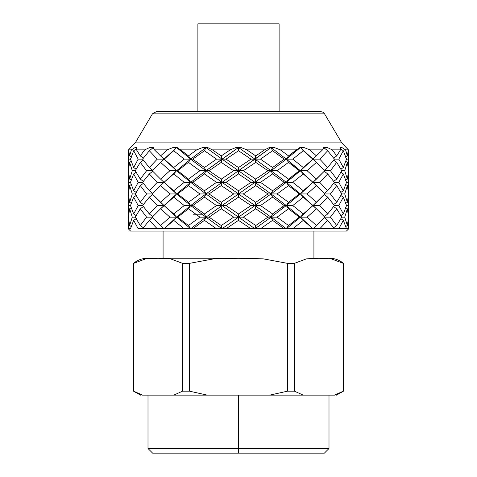 <?xml version="1.0" encoding="UTF-8"?>
<svg xmlns="http://www.w3.org/2000/svg" width="477" height="477" viewBox="0 0 477 477"><rect width="100%" height="100%" fill="white"/><g stroke="black" fill="none" stroke-linecap="round" stroke-linejoin="round"><path stroke-width="0.72" d="M128.277 213.946L128.277 197.15L128.665 196.912L128.277 197.15L128.277 213.946L128.665 214.185L128.277 213.946L128.981 205.551L128.277 213.946M128.277 190.74L128.277 173.944L128.665 173.706L128.277 173.944L128.277 190.74L128.665 190.979L128.277 190.74L128.981 182.345L128.277 190.74M128.277 167.534L128.277 150.744L128.277 167.534L128.981 159.139L128.277 150.744L128.665 150.499L128.277 150.744L128.981 159.139L128.277 167.534L128.665 167.773L128.277 167.534M128.277 228.751L128.277 220.356L128.277 228.751L130.495 228.751L128.999 228.656L130.519 228.656L133.667 220.356L130.519 228.656L128.969 228.656L128.277 220.356L128.665 220.118L128.277 220.356L128.987 228.751L128.277 228.751L130.597 231.077L346.403 231.077L130.597 231.077L128.277 228.751M338.861 228.656L334.365 228.656L338.861 228.656L343.333 220.356L340.888 218.734L343.333 220.356L346.481 228.656L348.031 228.656L348.723 220.356L348.335 220.118L348.723 220.356L348.031 228.656L346.481 228.656L348.001 228.656L346.481 228.656L343.333 220.356L338.813 228.751M319.864 228.656L313.067 228.656L319.864 228.656L327.675 220.356L324.288 217.655L327.675 220.356L334.365 228.656L327.675 220.356L319.787 228.751M304.177 151.477L316.442 162.371L324.765 170.742L312.966 182.345L316.442 179.108L307.116 170.742L316.442 179.108L324.765 170.742L330.418 170.742L336.714 162.371L333.596 160.117L336.714 162.371L341.747 170.742L336.714 179.108L333.596 181.367L336.714 179.108L330.418 170.742L336.714 179.108L341.747 170.742L344.716 170.742L347.369 162.371L345.33 161.065L347.369 162.371L348.621 170.742L347.369 179.108L345.33 180.413L347.369 179.108L344.716 170.742L347.369 179.108L348.621 170.742L347.369 162.371L344.716 170.742L341.747 170.742L336.714 162.371L330.418 170.742L324.765 170.742L316.442 162.371L307.116 170.742L300.403 170.742L312.966 182.345L300.403 170.742L303.289 173.944L312.966 182.345L303.289 190.74L292.777 182.345L286.313 182.345L300.403 193.948L286.313 182.345L288.543 185.577L299.335 193.948L288.543 185.577L277.101 193.948L288.543 202.314L299.335 193.948L300.403 193.948L303.289 190.74L312.966 182.345L319.769 182.345L327.675 173.944L324.288 171.243L327.675 173.944L334.437 182.345L327.675 190.74L324.288 193.441L327.675 190.74L319.769 182.345L327.675 190.74L334.437 182.345L338.801 182.345L343.333 173.944L340.888 172.322L343.333 173.944L346.511 182.345L343.333 190.74L340.888 192.362L343.333 190.74L338.801 182.345L343.333 190.74L346.511 182.345L348.019 182.345L348.723 190.74L348.019 182.345L348.723 173.944L348.335 173.706L348.723 173.944L348.019 182.345L346.511 182.345L343.333 173.944L338.801 182.345L334.437 182.345L327.675 173.944L319.769 182.345L312.966 182.345L303.289 173.944L292.777 182.345L303.289 190.74L312.966 182.345L324.765 193.948L312.966 205.551L316.442 202.314L307.116 193.948L316.442 202.314L324.765 193.948L330.418 193.948L336.714 185.577L333.596 183.323L336.714 185.577L341.747 193.948L336.714 202.314L333.596 204.573L336.714 202.314L330.418 193.948L336.714 202.314L341.747 193.948L344.716 193.948L347.369 185.577L345.33 184.271L347.369 185.577L348.621 193.948L347.369 202.314L345.33 203.619L347.369 202.314L344.716 193.948L347.369 202.314L348.621 193.948L347.369 185.577L344.716 193.948L341.747 193.948L336.714 185.577L330.418 193.948L324.765 193.948L316.442 185.577L307.116 193.948L300.403 193.948L312.966 205.551L300.403 193.948L303.289 197.15L316.442 208.783L307.116 217.148L300.403 217.148L312.864 228.656L300.403 217.148L303.289 213.946L292.777 205.551L303.289 213.946L312.966 205.551L319.769 205.551L327.675 197.15L324.288 194.449L327.675 197.15L334.437 205.551L327.675 213.946L324.288 216.647L327.675 213.946L319.769 205.551L327.675 213.946L334.437 205.551L338.801 205.551L343.333 197.15L340.888 195.528L343.333 197.15L346.511 205.551L343.333 213.946L340.888 215.568L343.333 213.946L338.801 205.551L343.333 213.946L346.511 205.551L343.333 197.15L338.801 205.551L334.437 205.551L327.675 197.15L319.769 205.551L312.966 205.551L303.289 197.15L292.777 205.551L286.313 205.551L300.403 217.148L286.313 205.551L288.543 208.783L299.335 217.148L300.403 217.148L303.289 220.356L312.858 228.656L319.668 228.656L312.858 228.656L303.289 220.356L292.806 228.751M138.139 228.656L133.667 220.356L136.434 218.514L133.667 220.356L138.139 228.656L142.635 228.656L138.258 228.656L142.635 228.656L149.325 220.356L142.635 228.656L138.139 228.656M142.581 228.751L157.243 228.751L142.635 228.656M184.092 228.656L192.654 228.656L184.092 228.656L190.561 228.656L176.597 217.148L169.884 217.148L160.558 225.52L163.933 228.656L157.136 228.656L149.325 220.356L152.712 217.655L149.325 220.356L157.136 228.656L164.142 228.656L176.597 217.148L164.034 205.551L173.711 213.946L184.223 205.551L173.711 197.15L160.558 208.783L152.235 217.148L146.582 217.148L140.286 225.52L143.333 227.72L140.286 225.52L146.582 217.148L140.286 208.783L143.333 206.583L140.286 208.783L135.253 217.148L140.286 208.783L146.582 217.148L152.235 217.148L160.558 225.52L169.884 217.148L160.558 208.783L169.884 217.148L176.597 217.148L173.711 213.946L164.034 205.551L176.597 217.148L173.711 220.356L164.142 228.656L173.711 220.356L184.092 228.656L173.711 220.356L176.597 217.148L190.561 228.656L184.194 228.751L348.723 228.751L164.058 228.751L176.597 217.148L177.665 217.148L188.457 225.52L199.899 217.148L188.457 208.783L177.665 217.148L176.597 217.148L190.687 205.551L188.457 208.783L199.899 217.148L205.957 217.148L190.687 205.551L205.957 217.148L204.436 213.946L216.522 205.551L204.436 197.15L192.791 205.551L204.436 213.946L192.791 205.551L190.687 205.551L176.597 193.948L173.711 197.15L184.223 205.551L190.687 205.551L188.457 202.314L199.899 193.948L188.457 185.577L177.665 193.948L188.457 202.314L177.665 193.948L176.597 193.948L190.687 205.551L192.791 205.551L204.436 197.15L216.522 205.551L222.026 205.551L221.256 208.783L233.694 217.148L238.5 217.148L222.026 205.551L238.5 217.148L238.5 213.946L250.98 205.551L238.5 197.15L226.02 205.551L238.5 213.946L226.02 205.551L222.026 205.551L205.957 193.948L204.436 197.15L205.957 193.948L222.026 205.551L221.256 202.314L233.694 193.948L221.256 185.577L209.045 193.948L221.256 202.314L209.045 193.948L205.957 193.948L190.687 182.345L188.457 185.577L199.899 193.948L205.957 193.948L204.436 190.74L216.522 182.345L204.436 173.944L192.791 182.345L204.436 190.74L192.791 182.345L190.687 182.345L205.957 193.948L209.045 193.948L221.256 185.577L233.694 193.948L238.5 193.948L238.5 197.15L250.98 205.551L254.974 205.551L255.744 208.783L267.955 217.148L271.043 217.148L254.974 205.551L271.043 217.148L272.564 213.946L284.209 205.551L272.564 197.15L260.478 205.551L272.564 213.946L260.478 205.551L254.974 205.551L238.5 193.948L254.974 205.551L255.744 202.314L267.955 193.948L255.744 185.577L243.306 193.948L255.744 202.314L243.306 193.948L238.5 193.948L222.026 182.345L221.256 185.577L222.026 182.345L238.5 193.948L238.5 190.74L250.98 182.345L238.5 173.944L226.02 182.345L238.5 190.74L226.02 182.345L222.026 182.345L205.957 170.742L204.436 173.944L216.522 182.345L222.026 182.345L221.256 179.108L233.694 170.742L221.256 162.371L209.045 170.742L221.256 179.108L209.045 170.742L205.957 170.742L222.026 182.345L226.02 182.345L238.5 173.944L250.98 182.345L254.974 182.345L255.744 185.577L267.955 193.948L271.043 193.948L272.564 197.15L284.209 205.551L286.313 205.551L286.951 206.529L286.313 205.551L271.043 193.948L286.313 205.551L288.543 202.314L277.101 193.948L271.043 193.948L254.974 182.345L271.043 193.948L272.564 190.74L284.209 182.345L272.564 173.944L260.478 182.345L272.564 190.74L260.478 182.345L254.974 182.345L238.5 170.742L238.5 173.944L238.5 170.742L254.974 182.345L255.744 179.108L267.955 170.742L255.744 162.371L243.306 170.742L255.744 179.108L243.306 170.742L238.5 170.742L222.026 159.139L221.256 162.371L233.694 170.742L238.5 170.742L238.5 167.534L250.98 159.139L238.5 150.744L226.02 159.139L238.5 167.534L226.02 159.139L222.026 159.139L238.5 170.742L243.306 170.742L255.744 162.371L267.955 170.742L271.043 170.742L272.564 173.944L284.209 182.345L286.313 182.345L271.043 170.742L286.313 182.345L288.543 179.108L299.335 170.742L288.543 162.371L277.101 170.742L288.543 179.108L277.101 170.742L271.043 170.742L254.974 159.139L255.744 162.371L254.974 159.139L271.043 170.742L272.564 167.534L284.209 159.139L272.564 150.744L260.478 159.139L272.564 167.534L260.478 159.139L254.974 159.139L238.5 147.536L238.5 150.744L250.98 159.139L254.974 159.139L255.744 155.901L264.586 149.856L246.788 149.856L255.744 155.901L246.788 149.856L241.064 147.536L246.788 149.856L264.586 149.856L269.398 147.536L274.269 147.536L280.345 149.856L288.543 155.901L296.402 149.856L280.345 149.856L274.269 147.536L269.398 147.536L264.586 149.856L255.744 155.901L254.974 159.139L260.478 159.139L272.564 150.744L284.209 159.139L286.313 159.139L288.543 162.371L299.335 170.742L300.403 170.742L301.237 171.708L286.313 159.139L300.403 170.742L303.289 167.534L312.966 159.139L303.289 150.744L292.777 159.139L303.289 167.534L312.966 159.139L300.403 147.536L303.289 150.744L312.966 159.139L322.553 149.856L309.811 149.856L316.442 155.901L309.811 149.856L303.98 147.536L309.811 149.856L322.553 149.856L324.265 147.536L327.276 147.536L332.29 149.856L336.714 155.901L340.477 149.856L332.29 149.856L327.276 147.536L324.265 147.536L322.553 149.856L312.966 159.139L319.769 159.139L327.675 167.534L334.437 159.139L327.675 150.744L319.769 159.139L312.966 159.139L300.403 170.742L307.116 170.742L316.442 162.371L312.966 159.139L303.289 167.534L292.777 159.139L286.313 159.139L271.043 147.536L272.564 150.744L271.043 147.536L286.313 159.139L288.543 155.901L280.345 149.856L296.402 149.856L299.836 147.536L303.98 147.536L299.836 147.536L288.543 155.901L286.313 159.139L292.777 159.139L303.289 150.744L300.403 147.536L312.966 159.139L300.403 170.742L286.313 182.345L292.777 182.345L303.289 173.944L300.403 170.742L299.335 170.742L288.543 179.108L286.313 182.345L301.237 169.77M164.058 228.751L184.194 228.751M216.379 228.656L225.877 228.656L216.379 228.656L204.436 220.356L192.923 228.656L190.818 228.656L205.957 217.148L204.436 220.356L216.492 228.751M250.83 228.656L260.329 228.656L250.83 228.656L238.5 220.356L226.17 228.656L222.163 228.656L238.5 217.148L238.5 220.356L250.944 228.751M284.077 228.656L292.651 228.656L284.077 228.656L272.564 220.356L260.621 228.656L255.112 228.656L271.043 217.148L272.564 220.356L284.179 228.751M163.933 228.656L152.235 217.148L160.558 208.783L176.597 193.948L169.884 193.948L160.558 202.314L164.034 205.551L173.711 197.15L176.597 193.948L190.687 182.345L184.223 182.345L173.711 190.74L176.597 193.948L177.665 193.948L188.457 185.577L190.687 182.345L205.957 170.742L199.899 170.742L188.457 179.108L190.687 182.345L192.791 182.345L204.436 173.944L205.957 170.742L222.026 159.139L216.522 159.139L204.436 167.534L205.957 170.742L209.045 170.742L221.256 162.371L222.026 159.139L238.5 147.536L205.957 170.742L190.687 182.345L176.597 193.948L164.034 205.551L157.231 205.551L149.325 213.946L142.563 205.551L149.325 197.15L152.712 194.449L149.325 197.15L157.231 205.551L149.325 197.15L142.563 205.551L149.325 213.946L157.231 205.551L164.034 205.551L152.235 193.948L146.582 193.948L140.286 202.314L135.253 193.948L140.286 185.577L135.253 193.948L140.286 202.314L146.582 193.948L140.286 185.577L143.404 183.323L140.286 185.577L146.582 193.948L152.235 193.948L160.558 202.314L169.884 193.948L160.558 185.577L152.235 193.948L160.558 185.577L169.884 193.948L176.597 193.948L164.034 182.345L173.711 190.74L164.034 182.345L160.558 185.577L164.034 182.345L176.597 193.948L173.711 190.74L184.223 182.345L173.711 173.944L164.034 182.345L160.558 179.108L169.884 170.742L160.558 162.371L152.235 170.742L160.558 179.108L152.235 170.742L160.558 162.371L169.884 170.742L176.597 170.742L173.711 173.944L184.223 182.345L190.687 182.345L176.597 170.742L190.687 182.345L188.457 179.108L199.899 170.742L188.457 162.371L177.665 170.742L188.457 179.108L177.665 170.742L176.597 170.742L164.034 159.139L173.711 167.534L184.223 159.139L173.711 150.744L160.558 162.371L164.034 159.139L176.597 170.742L173.711 167.534L160.558 155.901L167.188 149.856L154.447 149.856L160.558 155.901L154.447 149.856L152.735 147.536L154.447 149.856L167.188 149.856L173.02 147.536L177.164 147.536L188.457 155.901L196.655 149.856L180.598 149.856L177.164 147.536L173.02 147.536L167.188 149.856L160.558 155.901L164.034 159.139L173.711 150.744L184.223 159.139L190.687 159.139L188.457 162.371L199.899 170.742L205.957 170.742L190.687 159.139L205.957 170.742L204.436 167.534L216.522 159.139L204.436 150.744L192.791 159.139L204.436 167.534L192.791 159.139L190.687 159.139L176.597 147.536L173.711 150.744L176.597 147.536L190.687 159.139L188.457 155.901L180.598 149.856L196.655 149.856L202.731 147.536L207.602 147.536L212.414 149.856L221.256 155.901L230.212 149.856L212.414 149.856L207.602 147.536L202.731 147.536L196.655 149.856L188.457 155.901L190.687 159.139L192.791 159.139L204.436 150.744L216.522 159.139L222.026 159.139L205.957 147.536L204.436 150.744L205.957 147.536L222.026 159.139L221.256 155.901L212.414 149.856L230.212 149.856L235.936 147.536L241.064 147.536L235.936 147.536L230.212 149.856L221.256 155.901L222.026 159.139L226.02 159.139L238.5 150.744L238.5 147.536L254.974 159.139L271.043 147.536L238.5 170.742L254.974 159.139L250.98 159.139L238.5 167.534L238.5 170.742L222.026 182.345L238.5 170.742L233.694 170.742L221.256 179.108L222.026 182.345L205.957 193.948L222.026 182.345L216.522 182.345L204.436 190.74L205.957 193.948L190.687 205.551L205.957 193.948L199.899 193.948L188.457 202.314L190.687 205.551L176.579 217.172M133.667 173.944L130.489 182.345L133.667 190.74L138.199 182.345L133.667 173.944L136.112 172.322L133.667 173.944L138.199 182.345L133.667 190.74L136.434 192.583L133.667 190.74L130.489 182.345L128.981 182.345L128.277 173.944L128.981 182.345L130.489 182.345L133.667 173.944M129.631 162.371L128.379 170.742L129.631 179.108L132.284 170.742L129.631 162.371L131.67 161.065L129.631 162.371L132.284 170.742L129.631 179.108L131.199 180.103L129.631 179.108L128.379 170.742L129.631 162.371M128.379 193.948L129.631 185.577L131.199 184.581L129.631 185.577L128.379 193.948L129.631 202.314L131.199 203.309L129.631 202.314L132.284 193.948L129.631 202.314L128.379 193.948M135.253 193.948L132.284 193.948L129.631 185.577L132.284 193.948L135.253 193.948M130.489 205.551L133.667 197.15L136.434 195.308L133.667 197.15L130.489 205.551L133.667 213.946L136.434 215.789L133.667 213.946L138.199 205.551L133.667 213.946L130.489 205.551L128.981 205.551L128.277 197.15L128.981 205.551L130.489 205.551M142.563 205.551L138.199 205.551L133.667 197.15L138.199 205.551L142.563 205.551M172.823 151.477L164.034 159.139L176.597 147.536L164.034 159.139L157.231 159.139L149.325 150.744L142.563 159.139L149.325 167.534L157.231 159.139L164.034 159.139M128.379 217.148L129.631 208.783L131.199 207.787L129.631 208.783L128.379 217.148L129.631 225.52L131.199 226.515L129.631 225.52L132.284 217.148L129.631 225.52L128.379 217.148M135.253 217.148L132.284 217.148L129.631 208.783L132.284 217.148L135.253 217.148L140.286 225.52L135.253 217.148M130.489 159.139L128.981 159.139L130.489 159.139L133.667 167.534L138.199 159.139L133.667 150.744L130.489 159.139L133.667 150.744L138.199 159.139L142.563 159.139L149.325 150.744L157.231 159.139L149.325 167.534L142.563 159.139L138.199 159.139L133.667 167.534L130.489 159.139M135.253 170.742L132.284 170.742L135.253 170.742L140.286 179.108L146.582 170.742L140.286 162.371L135.253 170.742L140.286 162.371L146.582 170.742L152.235 170.742L146.582 170.742L140.286 179.108L135.253 170.742M142.563 182.345L138.199 182.345L142.563 182.345L149.325 190.74L157.231 182.345L149.325 173.944L142.563 182.345L149.325 173.944L157.231 182.345L164.034 182.345L173.711 173.944L176.597 170.742L177.665 170.742L188.457 162.371L190.687 159.139L205.957 147.536L190.687 159.139L176.597 170.742L190.687 159.139L184.223 159.139L173.711 167.534L176.597 170.742L164.034 182.345L176.597 170.742L169.884 170.742L160.558 179.108L164.034 182.345L157.231 182.345L149.325 190.74L142.563 182.345M348.723 197.15L348.019 205.551L348.723 213.946L348.019 205.551L346.511 205.551L348.019 205.551L348.723 197.15L348.335 196.912L348.723 197.15L348.723 213.946L348.335 214.185L348.723 213.946M347.369 225.52L348.621 217.148L347.369 208.783L344.716 217.148L347.369 225.52L344.716 217.148L341.747 217.148L336.714 208.783L341.747 217.148L344.716 217.148L347.369 208.783L348.621 217.148L347.369 225.52L345.473 226.73L347.369 225.52M333.596 206.529L336.714 208.783L330.418 217.148L336.714 225.52L341.747 217.148L336.714 225.52L330.418 217.148L324.765 217.148L316.442 208.783L324.765 217.148L330.418 217.148L336.714 208.783L333.596 206.529M348.335 190.979L348.723 190.74L348.335 190.979M348.723 150.744L348.019 159.139L348.723 167.534L348.019 159.139L346.511 159.139L343.333 150.744L338.801 159.139L343.333 167.534L346.511 159.139L348.019 159.139L348.723 150.744L348.335 150.499L348.723 150.744L348.723 167.534L348.335 167.773L348.723 167.534M316.442 225.52L324.765 217.148L316.442 225.52L307.116 217.148L316.442 225.52L315.088 226.73L316.442 225.52M347.369 155.901L348.413 149.856L345.592 149.856L347.369 155.901L345.592 149.856L341.884 147.536L345.592 149.856L348.413 149.856L341.765 142.891L135.235 142.891L341.765 142.891L348.413 149.856L347.369 155.901L345.33 157.207L347.369 155.901M303.289 190.74L300.403 193.948L301.237 194.914L300.403 193.948L307.116 193.948L316.442 185.577L312.966 182.345L300.403 193.948L312.966 182.345L303.289 173.944M340.888 169.156L343.333 167.534L338.801 159.139L334.437 159.139L338.801 159.139L343.333 150.744L346.511 159.139L343.333 167.534L340.888 169.156M340.012 148.508L343.333 150.744L340.012 148.508M286.182 228.656L288.543 225.52L299.335 217.148L288.543 208.783L277.101 217.148L288.543 225.52L277.101 217.148L271.043 217.148L286.182 228.656L271.043 217.148L277.101 217.148L288.543 208.783L286.313 205.551L292.777 205.551L303.289 197.15L300.403 193.948L286.313 205.551L300.403 193.948L299.335 193.948L288.543 202.314L286.313 205.551L271.043 217.148L286.313 205.551L284.209 205.551L272.564 213.946L271.043 217.148L267.955 217.148L255.744 208.783L243.306 217.148L255.744 225.52L267.955 217.148L255.744 225.52L243.306 217.148L238.5 217.148L254.837 228.656L238.5 217.148L243.306 217.148L255.744 208.783L254.974 205.551L260.478 205.551L272.564 197.15L271.043 193.948L277.101 193.948L288.543 185.577L286.313 182.345L271.043 193.948L286.313 182.345L284.209 182.345L272.564 190.74L271.043 193.948L254.974 205.551L271.043 193.948L267.955 193.948L255.744 202.314L254.974 205.551L238.5 217.148L254.974 205.551L250.98 205.551L238.5 213.946L238.5 217.148L233.694 217.148L221.256 208.783L209.045 217.148L221.256 225.52L233.694 217.148L221.256 225.52L209.045 217.148L205.957 217.148L221.888 228.656L205.957 217.148L209.045 217.148L221.256 208.783L222.026 205.551L226.02 205.551L238.5 197.15L238.5 193.948L243.306 193.948L255.744 185.577L254.974 182.345L260.478 182.345L272.564 173.944L271.043 170.742L277.101 170.742L288.543 162.371L286.313 159.139L300.403 147.536L286.313 159.139L271.043 170.742L286.313 159.139L284.209 159.139L272.564 167.534L271.043 170.742L254.974 182.345L271.043 170.742L267.955 170.742L255.744 179.108L254.974 182.345L238.5 193.948L254.974 182.345L250.98 182.345L238.5 190.74L238.5 193.948L222.026 205.551L238.5 193.948L233.694 193.948L221.256 202.314L222.026 205.551L205.957 217.148L222.026 205.551L216.522 205.551L204.436 213.946L205.957 217.148L199.899 217.148L188.457 225.52L177.665 217.148L188.457 208.783L190.687 205.551L184.223 205.551L173.711 213.946L176.597 217.148M324.288 170.235L327.675 167.534L319.769 159.139L327.675 150.744L334.437 159.139L327.675 167.534L324.288 170.235M323.698 147.536L327.675 150.744L323.698 147.536M340.304 147.536L340.477 149.856L336.714 155.901L333.596 158.161L336.714 155.901L332.29 149.856L340.477 149.856L340.304 147.536L341.884 147.536M173.711 190.74L164.034 182.345M152.712 193.441L149.325 190.74L152.712 193.441M152.712 171.243L149.325 173.944L152.712 171.243M143.404 181.367L140.286 179.108L143.404 181.367M143.404 160.117L140.286 162.371L143.404 160.117M152.712 170.235L149.325 167.534L152.712 170.235M153.302 147.536L149.325 150.744L153.302 147.536M140.286 155.901L144.71 149.856L136.523 149.856L140.286 155.901L136.523 149.856L136.696 147.536L136.523 149.856L144.71 149.856L149.724 147.536L152.735 147.536L149.724 147.536L144.71 149.856L140.286 155.901L142.128 157.207L140.286 155.901M136.112 169.156L133.667 167.534L136.112 169.156M136.988 148.508L133.667 150.744L136.988 148.508M143.404 158.161L142.128 157.207L143.404 158.161M135.116 147.536L131.408 149.856L129.631 155.901L131.67 157.207L129.631 155.901L131.408 149.856L128.587 149.856L129.631 155.901L128.587 149.856L130.626 147.536L128.587 149.856L131.408 149.856L135.116 147.536L136.696 147.536M313.92 231.077L313.92 258.224L313.92 231.077M156.444 111.564L320.556 111.564L156.444 111.564L152.449 113.842L324.551 113.842L152.449 113.842L156.444 111.564M190.561 228.656L188.457 225.52L190.627 228.656L192.923 228.656L204.436 220.356L205.957 217.148L190.818 228.656M221.888 228.656L221.256 225.52L222.002 228.656L226.17 228.656L238.5 220.356L238.5 217.148L222.163 228.656M254.837 228.656L255.744 225.52L254.998 228.656L260.621 228.656L272.564 220.356L271.043 217.148L255.112 228.656M292.908 228.656L286.438 228.656L300.403 217.148L301.237 218.12L300.403 217.148L307.116 217.148L316.442 208.783L312.966 205.551L300.403 217.148L312.966 205.551L303.289 213.946L300.403 217.148L299.335 217.148L288.543 225.52L286.373 228.656L292.908 228.656L303.289 220.356L300.403 217.148L286.438 228.656M128.969 228.656L130.519 228.656M314.069 227.678L315.088 226.73L314.069 227.678M140.286 202.314L143.333 204.514L140.286 202.314M333.667 227.72L336.714 225.52L333.667 227.72M149.325 213.946L152.712 216.647L149.325 213.946M345.33 207.477L347.369 208.783L345.33 207.477M303.289 167.534L302.084 168.822M288.543 155.901L287.607 157.207M302.084 195.862L301.237 194.914M287.607 203.619L286.951 204.573M287.607 207.477L286.951 206.529M130.495 228.751L128.987 228.751M324.551 113.842L341.765 142.891L324.551 113.842L322.851 112.173L320.556 111.564M283.749 207.173L282.002 207.173M202.808 214.829L193.251 214.829L202.808 214.829M279.111 23.85L197.889 23.85L279.111 23.85L279.111 111.564L279.111 23.85L278.121 23.85M173.735 395.135L182.59 391.176L182.59 263.346L170.438 258.832L158.096 258.307L145.741 258.838L133.638 263.346L133.638 391.176L142.492 395.135L173.735 395.135L142.492 395.135C139.922 395.135 139.922 395.135 142.492 395.135L133.638 391.176L133.638 263.346L145.741 258.838L158.096 258.307L170.438 258.832L182.59 263.346L189.548 263.346L189.548 391.176L207.256 395.135L269.743 395.135L287.452 391.176L287.452 263.346L263.185 258.832L238.446 258.307L213.803 258.838L189.548 263.346L213.803 258.838L238.446 258.307L263.185 258.832L287.452 263.346L294.41 263.346L294.41 391.176L303.265 395.135L334.508 395.135L343.362 391.176L343.362 263.346L331.211 258.832L318.869 258.307L306.514 258.838L294.41 263.346L306.514 258.838L318.869 258.307L331.211 258.832L343.362 263.346L343.362 391.176L334.508 395.135C337.078 395.135 337.078 395.135 334.508 395.135L173.735 395.135L207.256 395.135L189.548 391.176L182.59 391.176L173.735 395.135M269.743 395.135L303.265 395.135L294.41 391.176L287.452 391.176L269.743 395.135L303.265 395.135M238.5 448.511L148.001 448.511L238.5 448.511L238.5 395.135L238.5 448.511L148.001 448.511L328.999 448.511L238.5 448.511L238.5 453.15L324.36 453.15L152.64 453.15L238.5 453.15L238.5 448.511M238.5 258.224L147.56 258.224L238.5 258.224M142.492 395.135C139.922 395.135 139.922 395.135 142.492 395.135M343.362 391.176L334.508 395.135C337.078 395.135 337.078 395.135 334.508 395.135M182.59 391.176L189.548 391.176L189.548 263.346L182.59 263.346L182.59 391.176M287.452 391.176L294.41 391.176L294.41 263.346L287.452 263.346L287.452 391.176M348.723 220.356L348.723 228.751L346.403 231.077M348.723 190.74L348.723 173.944M163.08 231.077L163.08 258.224M152.449 113.842L135.235 142.891L130.597 147.536M197.889 23.85L197.889 111.564M324.36 453.15L328.999 448.511L328.999 395.135M152.64 453.15L148.001 448.511L148.001 395.135M133.638 263.28C137.68 259.971 142.319 258.284 147.56 258.224M343.362 263.28C339.32 259.971 334.681 258.284 329.44 258.224M133.638 391.241L140.56 395.135M343.362 391.241L336.44 395.135"/></g></svg>
